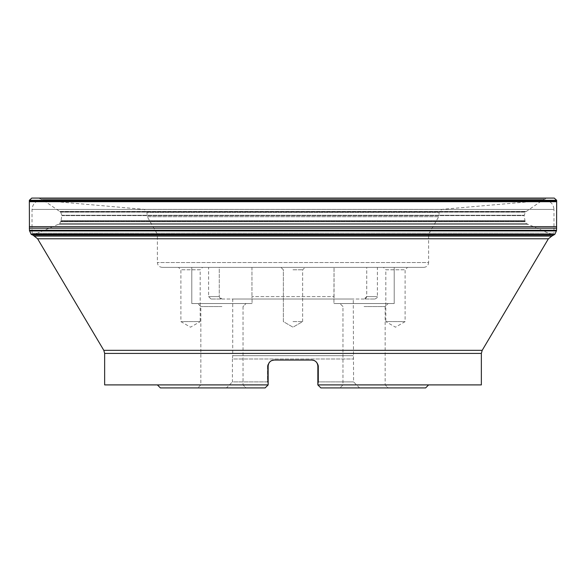 <?xml version="1.0" encoding="UTF-8"?>
<svg xmlns="http://www.w3.org/2000/svg" width="586" height="586" viewBox="0 0 586 586"><rect width="100%" height="100%" fill="white"/><g stroke="black" fill="none" stroke-linecap="round" stroke-linejoin="round"><path stroke-width="0.44" stroke-dasharray="2.93 2.2" d="M61.017 220.702L524.983 220.702L61.017 220.702L60.893 221.347L525.107 221.347L60.893 221.347L59.56 223.625L58.256 224.335L33.849 234.7L552.151 234.7L33.849 234.7M552.224 234.737L33.776 234.737L553.367 235.023L553.982 233.199L32.018 233.199L553.982 233.199L553.982 230.276M556.392 230.928L29.608 230.928L556.4 230.906M556.532 230.474L29.468 230.474M556.553 230.276L29.447 230.276M556.553 230.239L29.447 230.239M31.769 198.083L554.231 198.083L39.116 198.324M39.196 198.339L546.804 198.339L39.196 198.339L42.925 199.877L60.658 212.125L61.889 215.267L61.032 220.629L524.968 220.629L61.032 220.629M61.025 220.666L524.975 220.666L61.025 220.666M162.205 267.37L423.795 267.37L162.205 267.37C159.275 267.084 157.671 265.48 157.385 262.55L157.385 234.224L428.615 234.224L157.385 234.224L147.269 216.703L438.731 216.703L439.053 215.494L146.947 215.494L439.053 215.494L439.053 212.381L441.807 209.378L144.193 209.378L41.848 200.427L544.152 200.427L41.848 200.427C35.951 200.566 32.669 203.569 32.018 209.429L32.018 230.239M32.018 230.276L32.245 234.356M481.355 384.907L317.846 384.907L318.528 381.896L318.528 366.074C317.964 363.342 316.44 361.459 313.95 360.434C316.44 361.459 317.964 363.342 318.528 366.074L318.528 381.896L353.578 381.896L318.528 381.896L317.846 384.907L320.864 387.917L317.846 384.907L428.615 384.907L317.846 384.907L317.846 366.074A6.028 6.028 0 0 0 313.95 360.434L313.547 360.295M313.027 360.163L314.448 360.646M315.334 361.174L316.088 361.818M316.755 362.609L317.26 363.466M317.619 364.433L317.846 366.074A6.028 6.028 0 0 0 313.95 360.434L313.334 360.236M272.973 360.163L311.818 360.046M268.381 364.433L268.74 363.466M269.245 362.609L269.912 361.818M270.666 361.174L271.552 360.646M104.645 384.907L268.154 384.907L265.136 387.917L268.154 384.907L268.154 383.347L268.154 384.907L157.385 384.907L268.154 384.907L268.154 366.074L267.472 366.074L267.472 381.896L232.422 381.896L232.422 358.991L353.578 358.991L232.422 358.991L232.715 355.68L353.285 355.68L232.715 355.68L232.715 299.014L353.285 299.014L232.715 299.014M251.951 267.37L334.049 267.37L251.951 267.37L251.951 296.604L251.951 267.37L191.798 267.37L219.274 267.37L208.616 267.37L219.274 267.37L219.274 296.604L219.274 267.37L191.798 267.37L251.951 267.37M334.049 296.604L334.049 267.37L333.932 299.014L252.068 299.014L333.932 299.014L334.049 296.604L251.951 296.604L252.068 299.014L251.951 296.604L334.049 296.604M272.05 360.434A6.028 6.028 0 0 0 268.293 364.785A6.028 6.028 0 0 1 270.395 361.379A6.028 6.028 0 0 0 268.293 364.785A6.028 6.028 0 0 1 272.05 360.434C269.56 361.459 268.036 363.342 267.472 366.074C268.036 363.342 269.56 361.459 272.05 360.434L274.182 360.046M226.401 387.917L265.136 387.917L226.401 387.917L232.422 381.896L267.472 381.896L267.472 366.074L268.154 366.074L268.154 383.347L267.472 381.896L268.154 383.347L268.154 366.074M320.864 387.917L425.604 387.917M317.846 383.347L317.846 366.074L318.528 366.074L317.846 366.074L317.846 383.347M221.977 299.014L252.068 299.014L252.068 303.541L191.798 303.541L252.068 303.541L191.798 303.541L252.068 303.541L252.068 299.014L211.026 299.014L221.977 299.014L220.065 298.325L219.274 296.604L221.933 299.014M364.023 299.014L333.932 299.014L333.932 303.541L394.202 303.541L333.932 303.541L394.202 303.541L333.932 303.541L333.932 299.014L374.974 299.014L364.023 299.014L366.726 296.604L366.726 267.37L377.384 267.37L366.726 267.37L366.711 296.831L365.935 298.325L364.067 299.014M246.039 387.917L197.819 387.917L246.039 387.917L197.819 387.917L246.039 387.917L243.029 384.907L200.837 384.907L243.029 384.907L200.837 384.907L243.029 384.907L246.039 387.917M221.933 306.551L200.837 306.551L221.933 306.551M366.726 267.37L334.049 267.37L366.726 267.37M388.181 387.917L339.961 387.917L388.181 387.917L339.961 387.917L388.181 387.917L385.163 384.907L342.971 384.907L385.163 384.907L342.971 384.907L385.163 384.907L388.181 387.917M364.067 306.551L385.163 306.551L364.067 306.551M364.067 303.541L388.181 303.541L364.067 303.541M221.933 303.541L197.819 303.541L221.933 303.541M160.396 387.917L265.136 387.917M200.837 306.551L197.819 303.541L200.837 306.551L200.837 384.907L197.819 387.917L200.837 384.907L200.837 306.551M342.971 306.551L339.961 303.541L342.971 306.551L342.971 384.907L339.961 387.917L342.971 384.907L342.971 306.551M317.509 364.089A6.028 6.028 0 0 0 315.048 360.983A6.028 6.028 0 0 1 317.509 364.089M293 267.37L280.943 267.37L293 267.37M383.412 267.37L407.519 267.37L383.412 267.37L385.822 269.787L405.109 269.787L385.822 269.787L385.822 321.619L405.109 321.619L385.822 321.619L395.462 327.186L405.109 321.619L405.109 269.787L407.519 267.37M202.588 267.37L178.481 267.37L202.588 267.37L200.178 269.787L180.891 269.787L200.178 269.787L200.178 321.619L180.891 321.619L200.178 321.619L190.538 327.186L180.891 321.619L180.891 269.787L178.481 267.37M293 269.787L302.647 269.787L293 269.787M293 321.619L302.647 321.619L293 321.619M60.856 221.676L525.144 221.676L60.856 221.676M60.849 221.735L525.151 221.735L60.849 221.735M59.56 223.625L526.44 223.625L59.56 223.625M58.256 224.335L527.744 224.335L58.256 224.335M35.087 234.129L550.913 234.129L35.087 234.129M34.493 234.393L551.507 234.393L34.493 234.393M554.817 234.356L31.183 234.356M554.92 234.129L31.08 234.129M556.385 230.957L29.615 230.957M556.414 230.862L29.586 230.862M556.7 228.181L29.3 228.181M556.671 226.694L29.329 226.694M556.656 201.709L29.344 201.709M556.656 201.057L29.344 201.057M556.649 200.346L29.351 200.346M556.649 200.266L29.351 200.266M32.179 198.083L553.821 198.083L32.179 198.083M38.009 198.185L547.991 198.185L38.009 198.185M41.753 199.167L544.248 199.167L41.753 199.167M42.925 199.877L543.076 199.877L42.925 199.877M59.662 211.451L526.338 211.451L59.662 211.451M60.102 211.751L525.898 211.751L60.102 211.751M60.6 212.088L525.4 212.088L60.6 212.088M60.658 212.125L525.342 212.125L60.658 212.125M61.889 215.267L524.111 215.267L61.889 215.267M61.838 215.633L524.162 215.633L61.838 215.633M61.003 220.761L524.997 220.761L61.003 220.761M423.795 267.37C426.725 267.084 428.329 265.48 428.615 262.55L157.385 262.55L428.615 262.55L428.615 234.224L438.731 216.703L147.269 216.703L146.947 212.381L439.053 212.381L146.947 212.381L144.193 209.378L441.807 209.378L544.943 200.39L41.057 200.39L544.943 200.39C550.437 200.925 553.448 203.943 553.982 209.429L32.018 209.429L553.982 209.429L553.982 230.239M37.607 238.78L548.393 238.78M482.197 350.333L103.803 350.333M104.645 353.409L481.355 353.409M219.274 296.604L208.616 296.604L219.274 296.604M366.726 296.604L377.384 296.604L366.726 296.604M551.836 236.085L34.164 236.085M552.151 234.7L526.44 223.625L525.151 221.735L524.162 215.633L525.342 212.125L543.076 199.877L546.804 198.339M33.776 234.737L553.528 235.03M546.885 198.324L554.231 198.083M211.026 299.014L208.616 296.604L208.616 267.37M359.599 387.917L353.578 381.896L353.285 299.014M374.974 299.014C377.399 297.659 378.197 296.853 377.384 296.604L377.384 267.37M191.798 267.37L191.798 303.541L191.798 267.37M243.029 306.551L243.029 384.907L243.029 306.551L246.039 303.541L243.029 306.551M394.202 267.37L394.202 303.541L394.202 267.37M385.163 306.551L385.163 384.907L385.163 306.551L388.181 303.541L385.163 306.551M302.647 321.619L302.647 269.787L305.057 267.37L302.647 269.787L302.647 321.619L293 327.186L283.353 321.619L283.353 269.787L280.943 267.37L283.353 269.787L283.353 321.619L293 327.186L302.647 321.619"/><path stroke-width="0.88" d="M271.552 360.646L274.182 360.046L311.818 360.046L313.95 360.434L311.818 360.046C315.48 360.397 317.487 362.404 317.846 366.074L317.846 384.907L320.864 387.917L317.846 384.907L481.355 384.907L481.355 353.409L482.197 350.333L103.803 350.333L37.607 238.78L34.164 236.085L551.836 236.085L554.817 234.356L31.183 234.356L29.608 230.928L556.414 230.862L29.586 230.862L29.468 230.474L556.532 230.474L556.414 230.862M29.615 230.957L556.392 230.928L29.586 230.862M29.468 230.474L556.532 230.474M29.447 230.276L556.553 230.276M29.447 230.239L29.344 201.057L556.656 201.057L556.553 230.239M29.351 200.266L556.649 200.266L554.246 198.083L31.769 198.083L29.351 200.266L29.344 201.057M311.847 360.046L313.027 360.163M314.448 360.646L315.334 361.174M316.088 361.818L316.755 362.609M317.26 363.466L317.619 364.433M274.182 360.046C270.527 360.39 268.52 362.397 268.154 366.074L268.381 364.433M268.74 363.466L269.245 362.609M269.912 361.818L270.666 361.174M481.355 353.409L104.645 353.409L104.645 384.907L268.154 384.907L265.136 387.917L268.154 384.907L268.154 366.074A6.028 6.028 0 0 1 268.293 364.785A6.028 6.028 0 0 0 268.154 366.074A6.028 6.028 0 0 1 268.293 364.785A6.028 6.028 0 0 0 268.154 366.074M272.131 360.405L272.973 360.163M265.136 387.917L160.396 387.917L157.385 384.907M428.615 384.907L425.604 387.917L320.864 387.917M317.846 366.074A6.028 6.028 0 0 0 317.509 364.089A6.028 6.028 0 0 1 317.846 366.074M315.048 360.983A6.028 6.028 0 0 0 313.95 360.434A6.028 6.028 0 0 1 315.048 360.983M270.395 361.379A6.028 6.028 0 0 1 272.05 360.434A6.028 6.028 0 0 0 270.395 361.379M34.164 236.085L32.245 234.356M31.08 234.129L554.817 234.356M29.3 228.181L556.7 228.181M29.329 226.694L556.671 226.694M29.344 201.709L556.656 201.709M29.351 200.346L556.649 200.346L556.656 201.057M482.197 350.333L548.393 238.78L37.607 238.78M31.183 234.356L32.633 235.03M553.367 235.03L32.472 235.03M556.385 230.957L554.92 234.129M554.246 198.083L31.754 198.083M103.803 350.333L104.645 353.409M551.836 236.085L548.393 238.78"/></g></svg>
